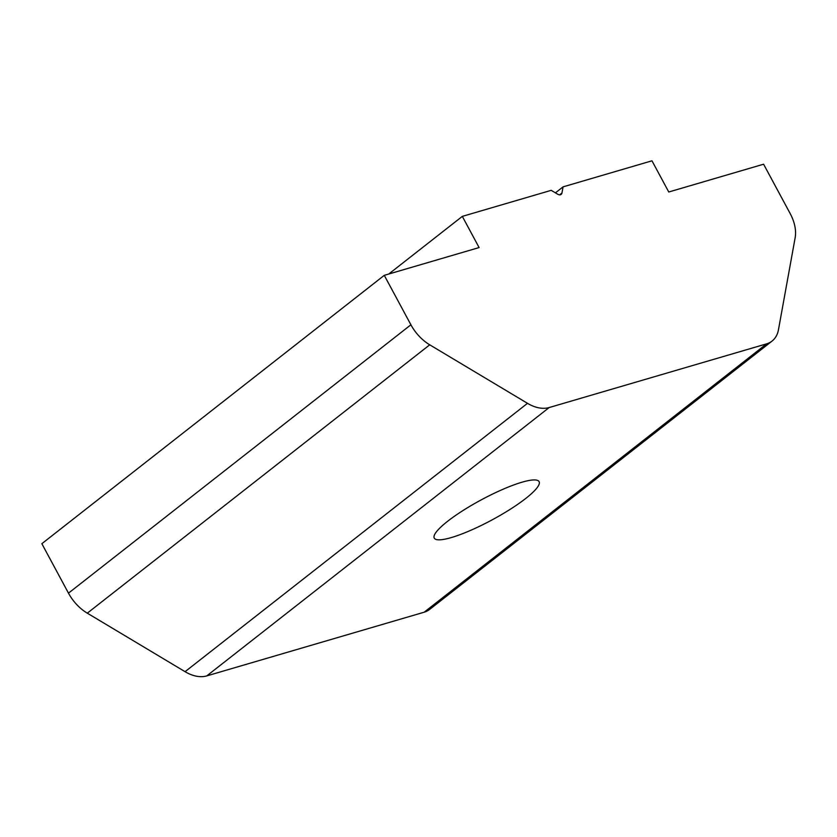 <?xml version="1.0" encoding="UTF-8"?>
<svg xmlns="http://www.w3.org/2000/svg" width="837" height="837" viewBox="0 0 837 837"><rect width="100%" height="100%" fill="white"/><g stroke="black" fill="none" stroke-linecap="round" stroke-linejoin="round"><path stroke-width="1.26" d="M451.363 537.553A59.542 11.383 -28.3 0 1 434.257 538.107A59.542 11.383 -28.3 0 1 462.83 510.643A59.542 11.383 -28.3 0 1 521.995 482.206A59.542 11.383 -28.3 0 1 539.101 481.652A59.542 11.383 -28.3 0 1 510.518 509.105A59.542 11.383 -28.3 0 1 451.363 537.553M772.07 341.067L429.643 609.42A36.085 23.718 -128.1 0 1 424.181 612.203L766.608 343.85A36.085 23.718 51.9 0 0 772.07 341.067A36.085 23.718 51.9 0 0 778.452 329.799L795.15 237.75A36.085 23.718 51.9 0 0 790.222 213.665L763.595 164.209L668.763 191.997L651.971 160.809L563.071 186.86L555.433 192.845M563.071 186.86L561.951 193.023A4.509 2.961 -128.1 0 1 561.156 194.425A4.509 2.961 -128.1 0 1 557.766 194.247L551.217 190.334L462.317 216.375L388.745 274.034M766.608 343.85L549.177 407.546L206.749 675.909L424.181 612.203M462.317 216.375L479.109 247.564L384.277 275.342L41.85 543.694L68.477 593.151L410.904 324.787L384.277 275.342M410.904 324.787A36.085 23.718 51.9 0 0 429.726 344.813L527.498 403.329A36.085 23.718 51.9 0 0 549.177 407.546M206.749 675.909A36.085 23.718 -128.1 0 1 185.061 671.682L527.498 403.329M429.726 344.813L87.289 613.165L185.061 671.682M87.289 613.165A36.085 23.718 -128.1 0 1 68.477 593.151M561.951 193.023L559.597 194.864"/></g></svg>
